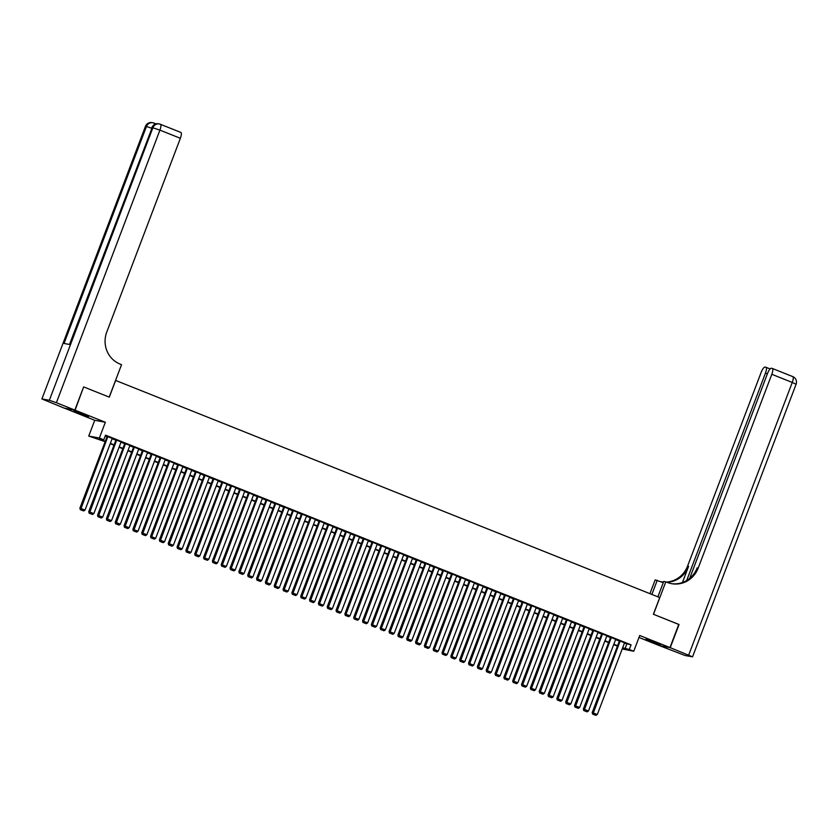 <?xml version="1.0" encoding="UTF-8"?>
<svg xmlns="http://www.w3.org/2000/svg" width="838" height="838" viewBox="0 0 838 838"><rect width="100%" height="100%" fill="white"/><g stroke="black" fill="none" stroke-linecap="round" stroke-linejoin="round"><path stroke-width="1.26" d="M79.034 413.375L88.514 416.538L74.027 411.039L79.034 413.375M650.948 641.594L660.428 644.757L645.941 639.258L650.948 641.594M105.148 441.689L88.734 436.064L99.366 438.023L103.786 439.782L99.471 438.986L105.295 441.312M64.495 408.169L94.725 420.299L88.734 436.064M638.975 637.477L659.349 645.606L669.981 647.565L639.729 635.497L633.738 651.262L622.225 648.937M83.622 386.957L75.095 410.191L64.474 408.221M83.905 387.009L109.296 397.139L115.644 380.452L659.726 597.567L653.389 614.254L678.78 624.394L669.981 647.565M112.261 438.379L107.159 436.399M121.091 441.898L115.99 439.919M129.921 445.428L124.82 443.438M138.752 448.948L133.661 446.968M147.593 452.478L142.491 450.488M156.423 455.998L151.322 454.018M165.254 459.528L160.152 457.538M174.084 463.047L168.983 461.068M182.925 466.577L177.824 464.587M191.755 470.097L186.654 468.117M200.586 473.627L195.484 471.637M209.416 477.147L204.315 475.167M218.247 480.677L213.145 478.687M227.088 484.196L221.986 482.217M235.918 487.726L230.817 485.736M244.748 491.246L239.647 489.266M253.579 494.766L248.477 492.786M262.409 498.296L257.318 496.316M271.25 501.815L266.149 499.836M280.081 505.345L274.979 503.366M288.911 508.865L283.81 506.885M297.741 512.395L292.64 510.405M306.582 515.915L301.481 513.935M315.413 519.445L310.311 517.455M324.243 522.964L319.142 520.985M333.074 526.494L327.972 524.504M341.904 530.014L336.803 528.034M350.745 533.544L345.644 531.554M359.575 537.064L354.474 535.084M368.406 540.594L363.304 538.604M377.236 544.113L372.135 542.134M386.067 547.643L380.965 545.653M394.908 551.163L389.806 549.183M403.738 554.693L398.637 552.703M412.568 558.213L407.467 556.233M421.399 561.732L416.297 559.753M430.229 565.262L425.138 563.283M439.07 568.782L433.969 566.802M447.901 572.312L442.799 570.332M456.731 575.832L451.63 573.852M465.561 579.362L460.46 577.372M474.402 582.881L469.301 580.902M483.233 586.411L478.131 584.421M492.063 589.931L486.962 587.951M500.894 593.461L495.792 591.471M509.724 596.981L504.623 595.001M518.565 600.511L513.464 598.521M527.395 604.03L522.294 602.051M536.226 607.56L531.124 605.57M545.056 611.08L539.955 609.1M553.887 614.61L548.796 612.62M562.727 618.13L557.626 616.15M571.558 621.66L566.457 619.67M580.388 625.179L575.287 623.2M589.219 628.699L584.117 626.719M598.06 632.229L592.958 630.249M606.89 635.749L601.789 633.769M615.721 639.279L610.619 637.299M624.425 643.123L631.087 644.862L105.546 435.152L103.786 439.782M105.242 435.949L107.055 436.671M112.135 438.703L115.885 440.201M120.965 442.223L124.715 443.721M129.796 445.753L133.546 447.251M138.637 449.273L142.387 450.771M147.467 452.803L151.217 454.301M156.297 456.322L160.048 457.82M165.128 459.853L168.878 461.35M173.969 463.372L177.708 464.87M182.799 466.902L186.549 468.4M191.63 470.422L195.38 471.92M200.46 473.952L204.21 475.45M209.291 477.471L213.041 478.969M218.131 481.002L221.871 482.489M226.962 484.521L230.712 486.019M235.792 488.051L239.542 489.539M244.623 491.571L248.373 493.069M253.453 495.101L257.203 496.588M262.294 498.62L266.044 500.118M271.124 502.151L274.874 503.638M279.955 505.67L283.705 507.168M288.785 509.19L292.535 510.688M297.616 512.72L301.366 514.218M306.457 516.239L310.207 517.737M315.287 519.769L319.037 521.267M324.117 523.289L327.868 524.787M332.948 526.819L336.698 528.317M341.789 530.339L345.528 531.837M350.619 533.869L354.369 535.367M359.45 537.388L363.2 538.886M368.28 540.919L372.03 542.416M377.11 544.438L380.861 545.936M385.951 547.968L389.701 549.456M394.782 551.488L398.532 552.986M403.612 555.018L407.362 556.505M412.443 558.537L416.193 560.035M421.273 562.068L425.023 563.555M430.114 565.587L433.864 567.085M438.944 569.117L442.694 570.605M447.775 572.637L451.525 574.135M456.605 576.156L460.355 577.654M465.446 579.687L469.186 581.184M474.277 583.206L478.027 584.704M483.107 586.736L486.857 588.234M491.937 590.256L495.687 591.754M500.768 593.786L504.518 595.284M509.609 597.305L513.348 598.803M518.439 600.836L522.189 602.333M527.27 604.355L531.02 605.853M536.1 607.885L539.85 609.383M544.93 611.405L548.681 612.903M553.771 614.935L557.521 616.422M562.602 618.454L566.352 619.952M571.432 621.985L575.182 623.472M580.263 625.504L584.013 627.002M589.093 629.034L592.843 630.522M597.934 632.554L601.684 634.052M606.764 636.084L610.514 637.571M615.595 639.604L619.345 641.101M624.551 642.798L619.45 640.819M94.725 420.299L105.347 422.258L75.095 410.191M105.347 422.258L99.366 438.023M631.087 644.862L629.328 649.492L633.738 651.262M617.438 646.108L613.688 644.611M608.608 642.589L604.858 641.091M599.778 639.059L596.028 637.561M590.947 635.539L587.197 634.041M582.117 632.009L578.367 630.511M573.276 628.49L569.526 626.992M564.445 624.959L560.695 623.462M555.615 621.44L551.865 619.942M546.785 617.91L543.034 616.412M537.944 614.39L534.204 612.892M529.113 610.86L525.363 609.373M520.283 607.341L516.533 605.843M511.452 603.81L507.702 602.323M502.622 600.291L498.872 598.793M493.781 596.761L490.031 595.273M484.951 593.241L481.201 591.743M476.12 589.722L472.37 588.224M467.29 586.191L463.54 584.694M458.459 582.672L454.709 581.174M449.618 579.142L445.868 577.644M440.788 575.622L437.038 574.124M431.958 572.092L428.208 570.594M423.127 568.573L419.377 567.075M414.286 565.042L410.547 563.545M405.456 561.523L401.706 560.025M396.625 557.993L392.875 556.495M387.795 554.473L384.045 552.975M378.965 550.943L375.215 549.445M370.124 547.424L366.384 545.926M361.293 543.893L357.543 542.406M352.463 540.374L348.713 538.876M343.632 536.844L339.882 535.356M334.802 533.324L331.052 531.826M325.961 529.794L322.211 528.307M317.131 526.274L313.381 524.777M308.3 522.755L304.55 521.257M299.47 519.225L295.72 517.727M290.629 515.705L286.889 514.207M281.798 512.175L278.048 510.677M272.968 508.656L269.218 507.158M264.138 505.125L260.388 503.628M255.307 501.606L251.557 500.108M246.466 498.076L242.727 496.578M237.636 494.556L233.886 493.058M228.805 491.026L225.055 489.528M219.975 487.507L216.225 486.009M211.145 483.976L207.395 482.479M202.304 480.457L198.554 478.959M193.473 476.927L189.723 475.439M184.643 473.407L180.893 471.909M175.812 469.877L172.062 468.39M166.982 466.357L163.232 464.86M158.141 462.827L154.391 461.34M149.311 459.308L145.561 457.81M140.48 455.788L136.73 454.29M131.65 452.258L127.9 450.76M122.809 448.739L119.069 447.241M113.978 445.208L110.228 443.711M622.665 647.764L629.328 649.492M110.375 443.344L114.125 444.831M119.206 446.864L122.956 448.361M128.036 450.383L131.786 451.881M136.877 453.913L140.616 455.411M145.707 457.433L149.457 458.931M154.538 460.963L158.288 462.461M163.368 464.482L167.118 465.98M172.199 468.013L175.949 469.51M181.039 471.532L184.789 473.03M189.87 475.062L193.62 476.56M198.7 478.582L202.45 480.08M207.531 482.112L211.281 483.61M216.361 485.631L220.111 487.129M225.202 489.162L228.952 490.659M234.032 492.681L237.783 494.179M242.863 496.211L246.613 497.699M251.693 499.731L255.443 501.229M260.534 503.261L264.274 504.748M269.365 506.781L273.115 508.278M278.195 510.311L281.945 511.798M287.025 513.83L290.776 515.328M295.856 517.35L299.606 518.848M304.697 520.88L308.436 522.378M313.527 524.399L317.277 525.897M322.358 527.93L326.108 529.427M331.188 531.449L334.938 532.947M340.019 534.979L343.769 536.477M348.859 538.499L352.609 539.997M357.69 542.029L361.44 543.527M366.52 545.548L370.27 547.046M375.351 549.079L379.101 550.576M384.181 552.598L387.931 554.096M393.022 556.128L396.772 557.626M401.852 559.648L405.602 561.146M410.683 563.178L414.433 564.665M419.513 566.698L423.263 568.195M428.354 570.228L432.094 571.715M437.185 573.747L440.935 575.245M446.015 577.277L449.765 578.765M454.845 580.797L458.596 582.295M463.676 584.327L467.426 585.814M472.517 587.847L476.267 589.344M481.347 591.366L485.097 592.864M490.178 594.896L493.928 596.394M499.008 598.416L502.758 599.914M507.838 601.946L511.589 603.444M516.679 605.465L520.429 606.963M525.51 608.996L529.26 610.493M534.34 612.515L538.09 614.013M543.171 616.045L546.921 617.543M552.012 619.565L555.751 621.063M560.842 623.095L564.592 624.593M569.672 626.615L573.422 628.112M578.503 630.145L582.253 631.632M587.333 633.664L591.083 635.162M596.174 637.194L599.914 638.682M605.005 640.714L608.755 642.212M613.835 644.244L617.585 645.731M626.772 644.066L625.012 648.696M624.582 642.715L597.326 714.479L592.194 712.583L592.613 714.091L595.986 715.38L592.613 714.091M619.481 640.735L592.194 712.583M620.172 640.955L592.895 714.144M595.986 715.38L597.326 714.479M650.717 640.641L655.934 642.62M653.902 641.824L652.76 641.395M78.803 412.422L84.02 414.412M81.988 413.605L80.846 413.176M678.77 624.446L653.483 614.296L665.801 581.844L667.31 582.441A24.836 23.736 100.5 0 0 671.605 583.677A24.836 23.736 100.5 0 0 698.19 568.07L771.808 374.293A5.96 1.718 -68.2 0 0 772.29 368.437A5.96 1.718 -68.2 0 0 772.196 368.406L771.348 368.249A5.96 1.718 -68.2 0 0 767.514 373.497L689.684 578.388M657.882 596.834L663.727 581.457L665.801 581.844M649.942 593.66L655.18 579.875L663.267 582.661M670.243 647.669L659.621 645.71L685.096 655.515L692.555 656.835L670.243 647.669L679.052 624.499M651.88 594.435L657.264 580.263M686.689 580.504L765.471 373.12A5.96 1.718 -68.2 0 0 765.953 367.264A5.96 1.718 -68.2 0 0 765.859 367.243L765.01 367.086A5.96 1.718 -68.2 0 0 761.176 372.323L687.569 566.111A24.836 23.736 100.5 0 1 666.357 582.064M666.891 582.274A24.836 23.736 100.5 0 0 688.606 566.299L682.436 582.525M661.496 581.802A24.836 23.736 100.5 0 0 663.507 582.033M660.648 581.614A24.836 23.736 100.5 0 0 662.01 581.907A24.836 23.736 100.5 0 0 663.466 582.127M671.081 583.583A24.836 23.736 100.5 0 0 697.164 567.881L698.19 568.07M156.423 123.815L155.229 123.595M154.035 123.123L155.177 123.584A5.96 1.718 111.8 0 1 155.271 123.605A5.96 1.718 111.8 0 1 155.627 124.014M74.833 410.086L83.643 386.905L109.212 397.107L121.541 364.656L120.033 364.059A24.836 23.736 -79.5 0 1 106.761 332.068L180.369 138.291L159.922 130.131L56.376 402.722L74.833 410.086L64.212 408.116L41.9 398.951L145.445 126.37L41.9 398.951M56.376 402.722L49.348 400.281L42.172 398.961M151.657 128.235L146.441 126.496A5.96 5.698 -79.5 0 1 152.82 122.757L152.097 122.62A5.96 5.698 100.5 0 0 145.718 126.37L146.441 126.496L64.023 343.454L69.764 344.523L152.181 127.565L159.922 130.131A5.96 1.718 -68.2 0 0 160.404 124.275A5.96 1.718 -68.2 0 0 160.309 124.244A5.96 5.698 -79.5 0 0 159.283 123.951L158.56 123.815A5.96 5.698 100.5 0 0 152.181 127.565L69.512 344.47M160.498 124.317L180.757 132.404A5.96 1.718 111.8 0 1 180.851 132.435A5.96 1.718 111.8 0 1 180.369 138.291M615.752 639.185L588.496 710.949L583.363 709.053L583.782 710.572L587.155 711.85L583.782 710.572M610.651 637.205L583.363 709.053M611.342 637.425L584.065 710.624M587.155 711.85L588.496 710.949M606.922 635.665L579.666 707.429L574.522 705.533L574.941 707.042L578.325 708.33L574.941 707.042M601.82 633.685L574.522 705.533M602.501 633.905L575.235 707.094M578.325 708.33L579.666 707.429M598.091 632.145L570.825 703.899L565.692 702.014L566.111 703.522L569.494 704.8L566.111 703.522M592.99 630.155L565.692 702.014M593.671 630.375L566.404 703.574M569.494 704.8L570.825 703.899M589.261 628.615L561.994 700.379L556.861 698.483L557.28 699.992L560.664 701.28L557.28 699.992M584.159 626.635L556.861 698.483M584.84 626.855L557.563 700.044M560.664 701.28L561.994 700.379M580.42 625.096L553.164 696.849L548.031 694.964L548.45 696.472L551.823 697.761L548.45 696.472M575.318 623.105L548.031 694.964M576.01 623.325L548.733 696.525M551.823 697.761L553.164 696.849M571.589 621.566L544.333 693.33L539.201 691.434L539.62 692.942L542.993 694.231L539.62 692.942M566.488 619.586L539.201 691.434M567.169 619.806L539.902 692.995M542.993 694.231L544.333 693.33M562.759 618.046L535.492 689.81L530.36 687.914L530.779 689.423L534.162 690.711L530.779 689.423M557.658 616.056L530.36 687.914M558.338 616.276L531.072 689.475M534.162 690.711L535.492 689.81M553.928 614.516L526.662 686.28L521.529 684.384L521.948 685.893L525.332 687.181L521.948 685.893M548.827 612.536L521.529 684.384M549.508 612.756L522.242 685.945M525.332 687.181L526.662 686.28M545.088 610.996L517.832 682.76L512.699 680.865L513.118 682.373L516.501 683.661L513.118 682.373M539.997 609.006L512.699 680.865M540.678 609.226L513.401 682.425M516.501 683.661L517.832 682.76M536.257 607.466L509.001 679.23L503.868 677.334L504.287 678.843L507.66 680.131L504.287 678.843M531.156 605.486L503.868 677.334M531.847 605.706L504.57 678.895M507.66 680.131L509.001 679.23M527.427 603.947L500.171 675.711L495.028 673.815L495.457 675.323L498.83 676.612L495.457 675.323M522.325 601.956L495.028 673.815M523.006 602.176L495.74 675.376M498.83 676.612L500.171 675.711M518.596 600.417L491.33 672.181L486.197 670.285L486.616 671.793L490 673.082L486.616 671.793M513.495 598.437L486.197 670.285M514.176 598.657L486.909 671.846M490 673.082L491.33 672.181M509.766 596.897L482.499 668.661L477.367 666.765L477.786 668.274L481.169 669.562L477.786 668.274M504.665 594.907L477.367 666.765M505.345 595.137L478.079 668.326M481.169 669.562L482.499 668.661M500.925 593.367L473.669 665.131L468.536 663.235L468.955 664.744L472.328 666.032L468.955 664.744M495.824 591.387L468.536 663.235M496.515 591.607L469.238 664.796M472.328 666.032L473.669 665.131M492.095 589.847L464.839 661.611L459.706 659.716L460.125 661.224L463.498 662.512L460.125 661.224M486.993 587.857L459.706 659.716M487.685 588.087L460.408 661.276M463.498 662.512L464.839 661.611M483.264 586.317L456.008 658.081L450.865 656.185L451.284 657.694L454.667 658.982L451.284 657.694M478.163 584.337L450.865 656.185M478.844 584.557L451.577 657.757M454.667 658.982L456.008 658.081M474.434 582.798L447.167 654.562L442.035 652.666L442.454 654.174L445.837 655.463L442.454 654.174M469.332 580.818L442.035 652.666M470.013 581.038L442.747 654.227M445.837 655.463L447.167 654.562M465.603 579.268L438.337 651.032L433.204 649.136L433.623 650.655L437.007 651.933L433.623 650.655M460.502 577.288L433.204 649.136M461.183 577.508L433.906 650.707M437.007 651.933L438.337 651.032M456.762 575.748L429.506 647.512L424.374 645.616L424.793 647.125L428.166 648.413L424.793 647.125M451.661 573.768L424.374 645.616M452.352 573.988L425.076 647.177M428.166 648.413L429.506 647.512M447.932 572.218L420.676 643.982L415.543 642.086L415.962 643.605L419.335 644.883L415.962 643.605M442.831 570.238L415.543 642.086M443.522 570.458L416.245 643.657M419.335 644.883L420.676 643.982M439.102 568.698L411.835 640.462L406.702 638.566L407.121 640.075L410.505 641.363L407.121 640.075M434 566.718L406.702 638.566M434.681 566.938L407.415 640.127M410.505 641.363L411.835 640.462M430.271 565.168L403.005 636.932L397.872 635.047L398.291 636.555L401.674 637.833L398.291 636.555M425.17 563.188L397.872 635.047M425.851 563.408L398.584 636.608M401.674 637.833L403.005 636.932M421.43 561.649L394.174 633.413L389.041 631.517L389.461 633.025L392.844 634.314L389.461 633.025M416.339 559.669L389.041 631.517M417.02 559.889L389.743 633.078M392.844 634.314L394.174 633.413M412.6 558.129L385.344 629.883L380.211 627.997L380.63 629.506L384.003 630.794L380.63 629.506M407.498 556.139L380.211 627.997M408.19 556.359L380.913 629.558M384.003 630.794L385.344 629.883M403.769 554.599L376.513 626.363L371.37 624.467L371.8 625.976L375.173 627.264L371.8 625.976M398.668 552.619L371.37 624.467M399.349 552.839L372.082 626.028M375.173 627.264L376.513 626.363M394.939 551.079L367.673 622.844L362.54 620.948L362.959 622.456L366.342 623.744L362.959 622.456M389.838 549.089L362.54 620.948M390.518 549.309L363.252 622.508M366.342 623.744L367.673 622.844M386.109 547.549L358.842 619.313L353.709 617.417L354.128 618.926L357.512 620.214L354.128 618.926M381.007 545.569L353.709 617.417M381.688 545.789L354.422 618.978M357.512 620.214L358.842 619.313M377.268 544.03L350.012 615.794L344.879 613.898L345.298 615.406L348.671 616.695L345.298 615.406M372.166 542.039L344.879 613.898M372.858 542.259L345.581 615.459M348.671 616.695L350.012 615.794M368.437 540.5L341.181 612.264L336.048 610.368L336.467 611.876L339.84 613.165L336.467 611.876M363.336 538.52L336.048 610.368M364.027 538.74L336.75 611.929M339.84 613.165L341.181 612.264M359.607 536.98L332.351 608.744L327.208 606.848L327.637 608.357L331.01 609.645L327.637 608.357M354.505 534.99L327.208 606.848M355.186 535.21L327.92 608.409M331.01 609.645L332.351 608.744M350.776 533.45L323.51 605.214L318.377 603.318L318.796 604.827L322.18 606.115L318.796 604.827M345.675 531.47L318.377 603.318M346.356 531.69L319.089 604.879M322.18 606.115L323.51 605.214M341.946 529.93L314.679 601.694L309.547 599.799L309.966 601.307L313.349 602.595L309.966 601.307M336.845 527.94L309.547 599.799M337.525 528.17L310.259 601.359M313.349 602.595L314.679 601.694M333.105 526.4L305.849 598.164L300.716 596.268L301.135 597.777L304.508 599.065L301.135 597.777M328.004 524.42L300.716 596.268M328.695 524.64L301.418 597.829M304.508 599.065L305.849 598.164M324.275 522.881L297.019 594.645L291.886 592.749L292.305 594.257L295.678 595.546L292.305 594.257M319.173 520.89L291.886 592.749M319.865 521.121L292.588 594.31M295.678 595.546L297.019 594.645M315.444 519.351L288.188 591.115L283.045 589.219L283.464 590.727L286.847 592.016L283.464 590.727M310.343 517.371L283.045 589.219M311.024 517.591L283.757 590.79M286.847 592.016L288.188 591.115M306.614 515.831L279.347 587.595L274.215 585.699L274.634 587.208L278.017 588.496L274.634 587.208M301.512 513.851L274.215 585.699M302.193 514.071L274.927 587.26M278.017 588.496L279.347 587.595M297.783 512.301L270.517 584.065L265.384 582.169L265.803 583.688L269.187 584.966L265.803 583.688M292.682 510.321L265.384 582.169M293.363 510.541L266.086 583.74M269.187 584.966L270.517 584.065M288.942 508.781L261.686 580.545L256.554 578.649L256.973 580.158L260.346 581.446L256.973 580.158M283.841 506.801L256.554 578.649M284.532 507.021L257.256 580.21M260.346 581.446L261.686 580.545M280.112 505.251L252.856 577.015L247.723 575.119L248.142 576.638L251.515 577.916L248.142 576.638M275.011 503.271L247.723 575.119M275.692 503.491L248.425 576.691M251.515 577.916L252.856 577.015M271.282 501.732L244.015 573.496L238.882 571.6L239.301 573.108L242.685 574.397L239.301 573.108M266.18 499.752L238.882 571.6M266.861 499.972L239.595 573.161M242.685 574.397L244.015 573.496M262.451 498.201L235.185 569.966L230.052 568.08L230.471 569.589L233.854 570.867L230.471 569.589M257.35 496.222L230.052 568.08M258.031 496.442L230.764 569.641M233.854 570.867L235.185 569.966M253.61 494.682L226.354 566.446L221.222 564.55L221.641 566.059L225.024 567.347L221.641 566.059M248.519 492.702L221.222 564.55M249.2 492.922L221.923 566.111M225.024 567.347L226.354 566.446M244.78 491.162L217.524 562.916L212.391 561.031L212.81 562.539L216.183 563.827L212.81 562.539M239.678 489.172L212.391 561.031M240.37 489.392L213.093 562.591M216.183 563.827L217.524 562.916M235.949 487.632L208.693 559.396L203.55 557.5L203.98 559.009L207.353 560.297L203.98 559.009M230.848 485.652L203.55 557.5M231.529 485.872L204.263 559.061M207.353 560.297L208.693 559.396M227.119 484.113L199.853 555.877L194.72 553.981L195.139 555.489L198.522 556.778L195.139 555.489M222.018 482.122L194.72 553.981M222.699 482.342L195.432 555.542M198.522 556.778L199.853 555.877M218.289 480.583L191.022 552.347L185.889 550.451L186.308 551.959L189.692 553.248L186.308 551.959M213.187 478.603L185.889 550.451M213.868 478.823L186.602 552.012M189.692 553.248L191.022 552.347M209.448 477.063L182.192 548.827L177.059 546.931L177.478 548.44L180.851 549.728L177.478 548.44M204.346 475.073L177.059 546.931M205.038 475.293L177.761 548.492M180.851 549.728L182.192 548.827M200.617 473.533L173.361 545.297L168.228 543.401L168.648 544.91L172.02 546.198L168.648 544.91M195.516 471.553L168.228 543.401M196.207 471.773L168.93 544.962M172.02 546.198L173.361 545.297M191.787 470.013L164.531 541.777L159.388 539.882L159.807 541.39L163.19 542.678L159.807 541.39M186.685 468.023L159.388 539.882M187.366 468.243L160.1 541.442M163.19 542.678L164.531 541.777M182.956 466.483L155.69 538.247L150.557 536.351L150.976 537.86L154.36 539.148L150.976 537.86M177.855 464.503L150.557 536.351M178.536 464.723L151.269 537.912M154.36 539.148L155.69 538.247M174.126 462.964L146.859 534.728L141.727 532.832L142.146 534.34L145.529 535.629L142.146 534.34M169.025 460.973L141.727 532.832M169.705 461.204L142.429 534.393M145.529 535.629L146.859 534.728M165.285 459.434L138.029 531.198L132.896 529.302L133.315 530.81L136.688 532.099L133.315 530.81M160.184 457.454L132.896 529.302M160.875 457.674L133.598 530.863M136.688 532.099L138.029 531.198M156.455 455.914L129.199 527.678L124.066 525.782L124.485 527.291L127.858 528.579L124.485 527.291M151.353 453.924L124.066 525.782M152.045 454.154L124.768 527.343M127.858 528.579L129.199 527.678M147.624 452.384L120.358 524.148L115.225 522.252L115.644 523.76L119.027 525.049L115.644 523.76M142.523 450.404L115.225 522.252M143.204 450.624L115.937 523.823M119.027 525.049L120.358 524.148M138.794 448.864L111.527 520.628L106.395 518.732L106.814 520.241L110.197 521.529L106.814 520.241M133.692 446.884L106.395 518.732M134.373 447.104L107.107 520.293M110.197 521.529L111.527 520.628M129.953 445.334L102.697 517.098L97.564 515.202L97.983 516.721L101.367 517.999L97.983 516.721M124.862 443.354L97.564 515.202M125.543 443.574L98.266 516.774M101.367 517.999L102.697 517.098M121.122 441.815L93.866 513.579L88.734 511.683L89.153 513.191L92.526 514.48L89.153 513.191M116.021 439.835L88.734 511.683M116.712 440.055L89.436 513.244M92.526 514.48L93.866 513.579M112.292 438.284L85.036 510.049L79.893 508.153L80.322 509.672L83.695 510.95L80.322 509.672M107.191 436.305L79.893 508.153M107.872 436.525L80.605 509.724M83.695 510.95L85.036 510.049M688.606 566.299L687.569 566.111M766.047 367.316L770.112 368.94L765.953 367.264M772.374 368.479L792.643 376.566A5.96 1.718 111.8 0 1 792.738 376.597A5.96 1.718 111.8 0 1 792.256 382.453L771.808 374.293M688.7 655.044L792.256 382.453L796.1 384.244A5.96 5.96 0 0 0 792.738 376.597L772.29 368.437M767.367 373.874L765.471 373.12M49.348 400.281L152.904 127.69A5.96 5.698 -79.5 0 1 159.283 123.951A5.96 5.96 0 0 1 160.404 124.275L180.851 132.435M154.464 124.537A5.96 1.718 -68.2 0 0 153.941 123.081A5.96 1.718 -68.2 0 0 153.846 123.05A5.96 5.698 -79.5 0 0 152.82 122.757A5.96 5.96 0 0 1 153.941 123.081L155.271 123.605M692.555 656.835L796.1 384.244M152.097 122.62A5.96 5.96 0 0 0 145.445 126.37M158.56 123.815A5.96 5.96 0 0 0 151.908 127.565"/></g></svg>

